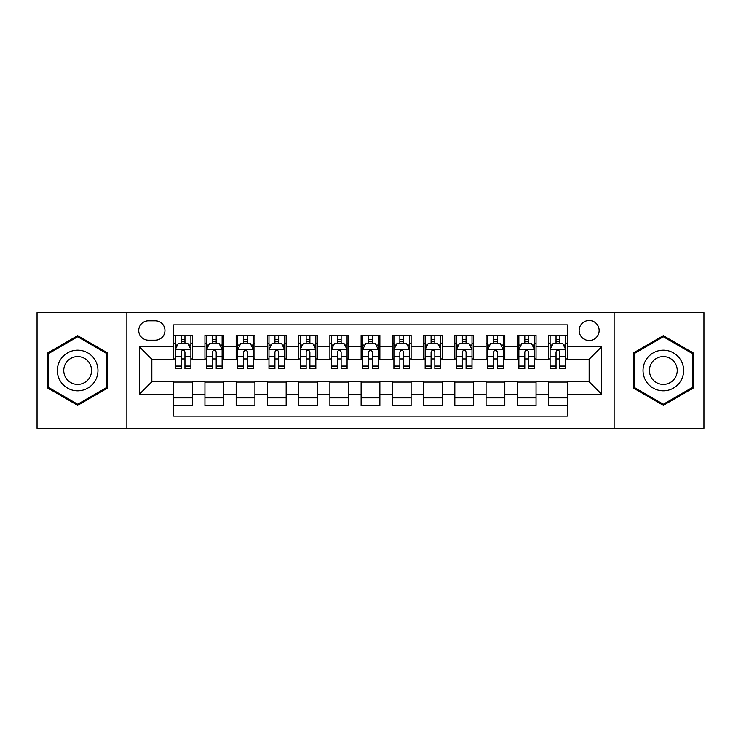 <?xml version="1.0" encoding="UTF-8"?>
<svg xmlns="http://www.w3.org/2000/svg" width="741" height="741" viewBox="0 0 741 741"><rect width="100%" height="100%" fill="white"/><g stroke="black" fill="none" stroke-linecap="round" stroke-linejoin="round"><path stroke-width="1.11" d="M589.16 320.52A9.994 9.994 0 0 0 579.156 330.514A9.994 9.994 0 0 0 589.16 340.517A9.994 9.994 0 0 0 599.154 330.514A9.994 9.994 0 0 0 589.16 320.52M614.141 428.289L703.95 428.289L703.95 312.711L614.141 312.711L614.141 428.289L126.859 428.289L126.859 312.711L37.05 312.711L37.05 428.289L126.859 428.289M567.291 335.358L548.544 335.358L548.544 346.76L536.058 346.76L536.058 359.255L548.544 359.255L548.544 346.76M536.058 346.76L536.058 335.358L517.311 335.358L517.311 346.76L504.816 346.76L504.816 359.255L517.311 359.255L517.311 346.76M504.816 346.76L504.816 335.358L486.077 335.358L486.077 346.76L473.582 346.76L473.582 359.255L486.077 359.255L486.077 346.76M473.582 346.76L473.582 335.358L454.835 335.358L454.835 346.76L442.34 346.76L442.34 359.255L454.835 359.255L454.835 346.76M442.34 346.76L442.34 335.358L423.602 335.358L423.602 346.76L411.107 346.76L411.107 359.255L423.602 359.255L423.602 346.76M411.107 346.76L411.107 335.358L392.369 335.358L392.369 346.76L379.874 346.76L379.874 359.255L392.369 359.255L392.369 346.76M379.874 346.76L379.874 335.358L361.126 335.358L361.126 346.76L348.631 346.76L348.631 359.255L361.126 359.255L361.126 346.76M348.631 346.76L348.631 335.358L329.893 335.358L329.893 346.76L317.398 346.76L317.398 359.255L329.893 359.255L329.893 346.76M317.398 346.76L317.398 335.358L298.66 335.358L298.66 346.76L286.165 346.76L286.165 359.255L298.66 359.255L298.66 346.76M286.165 346.76L286.165 335.358L267.418 335.358L267.418 346.76L254.923 346.76L254.923 359.255L267.418 359.255L267.418 346.76M254.923 346.76L254.923 335.358L236.184 335.358L236.184 346.76L223.689 346.76L223.689 359.255L236.184 359.255L236.184 346.76M223.689 346.76L223.689 335.358L204.942 335.358L204.942 359.255L192.456 359.255L192.456 335.358L173.709 335.358M173.709 405.642L192.456 405.642L192.456 381.745L204.942 381.745L204.942 405.642L223.689 405.642L223.689 381.745L236.184 381.745L236.184 394.24L223.689 394.24M236.184 394.24L236.184 405.642L254.923 405.642L254.923 381.745L267.418 381.745L267.418 394.24L254.923 394.24M267.418 394.24L267.418 405.642L286.165 405.642L286.165 381.745L298.66 381.745L298.66 394.24L286.165 394.24M298.66 394.24L298.66 405.642L317.398 405.642L317.398 381.745L329.893 381.745L329.893 394.24L317.398 394.24M329.893 394.24L329.893 405.642L348.631 405.642L348.631 381.745L361.126 381.745L361.126 394.24L348.631 394.24M361.126 394.24L361.126 405.642L379.874 405.642L379.874 381.745L392.369 381.745L392.369 394.24L379.874 394.24M392.369 394.24L392.369 405.642L411.107 405.642L411.107 381.745L423.602 381.745L423.602 394.24L411.107 394.24M423.602 394.24L423.602 405.642L442.34 405.642L442.34 381.745L454.835 381.745L454.835 394.24L442.34 394.24M454.835 394.24L454.835 405.642L473.582 405.642L473.582 381.745L486.077 381.745L486.077 394.24L473.582 394.24M486.077 394.24L486.077 405.642L504.816 405.642L504.816 381.745L517.311 381.745L517.311 394.24L504.816 394.24M517.311 394.24L517.311 405.642L536.058 405.642L536.058 381.745L548.544 381.745L548.544 394.24L536.058 394.24M148.404 340.202L155.277 340.202A9.679 9.679 0 0 0 164.965 330.514A9.679 9.679 0 0 0 155.277 320.834L148.404 320.834A9.679 9.679 0 0 0 138.724 330.514A9.679 9.679 0 0 0 148.404 340.202M614.141 312.711L126.859 312.711M567.291 346.76L567.291 324.891L173.709 324.891L173.709 359.255L151.84 359.255L151.84 381.745L173.709 381.745L173.709 416.109L567.291 416.109L567.291 381.745L589.16 381.745L589.16 359.255L567.291 359.255L567.291 346.76L601.655 346.76L601.655 394.24L567.291 394.24M173.709 394.24L139.345 394.24L139.345 346.76L173.709 346.76M548.544 394.24L548.544 405.642L567.291 405.642M173.709 343.166L175.274 343.166M181.202 343.166L184.954 343.166M190.891 343.166L192.456 343.166M173.709 358.94L175.274 358.94M181.202 358.94L184.954 358.94M190.891 358.94L192.456 358.94M173.709 382.06L192.456 382.06M173.709 397.834L192.456 397.834M204.942 358.94L206.507 358.94M212.445 358.94L216.196 358.94M222.124 358.94L223.689 358.94M204.942 343.166L206.507 343.166M212.445 343.166L216.196 343.166M222.124 343.166L223.689 343.166M204.942 382.06L223.689 382.06M204.942 397.834L223.689 397.834M236.184 382.06L254.923 382.06M236.184 397.834L254.923 397.834M236.184 343.166L237.741 343.166M243.678 343.166L247.429 343.166M253.366 343.166L254.923 343.166M236.184 358.94L237.741 358.94M243.678 358.94L247.429 358.94M253.366 358.94L254.923 358.94M267.418 382.06L286.165 382.06M267.418 397.834L286.165 397.834M267.418 343.166L268.983 343.166M274.92 343.166L278.662 343.166M284.6 343.166L286.165 343.166M267.418 358.94L268.983 358.94M274.92 358.94L278.662 358.94M284.6 358.94L286.165 358.94M298.66 382.06L317.398 382.06M298.66 397.834L317.398 397.834M298.66 343.166L300.216 343.166M306.153 343.166L309.905 343.166M315.833 343.166L317.398 343.166M298.66 358.94L300.216 358.94M306.153 358.94L309.905 358.94M315.833 358.94L317.398 358.94M329.893 382.06L348.631 382.06M329.893 397.834L348.631 397.834M329.893 343.166L331.459 343.166M337.387 343.166L341.138 343.166M347.075 343.166L348.631 343.166M329.893 358.94L331.459 358.94M337.387 358.94L341.138 358.94M347.075 358.94L348.631 358.94M361.126 382.06L379.874 382.06M361.126 397.834L379.874 397.834M361.126 343.166L362.692 343.166M368.629 343.166L372.371 343.166M378.308 343.166L379.874 343.166M361.126 358.94L362.692 358.94M368.629 358.94L372.371 358.94M378.308 358.94L379.874 358.94M392.369 382.06L411.107 382.06M392.369 397.834L411.107 397.834M392.369 343.166L393.925 343.166M399.862 343.166L403.613 343.166M409.541 343.166L411.107 343.166M392.369 358.94L393.925 358.94M399.862 358.94L403.613 358.94M409.541 358.94L411.107 358.94M423.602 382.06L442.34 382.06M423.602 397.834L442.34 397.834M423.602 343.166L425.167 343.166M431.095 343.166L434.847 343.166M440.784 343.166L442.34 343.166M423.602 358.94L425.167 358.94M431.095 358.94L434.847 358.94M440.784 358.94L442.34 358.94M454.835 382.06L473.582 382.06M454.835 397.834L473.582 397.834M454.835 343.166L456.4 343.166M462.338 343.166L466.08 343.166M472.017 343.166L473.582 343.166M454.835 358.94L456.4 358.94M462.338 358.94L466.08 358.94M472.017 358.94L473.582 358.94M486.077 382.06L504.816 382.06M486.077 397.834L504.816 397.834M486.077 343.166L487.634 343.166M493.571 343.166L497.322 343.166M503.259 343.166L504.816 343.166M486.077 358.94L487.634 358.94M493.571 358.94L497.322 358.94M503.259 358.94L504.816 358.94M517.311 382.06L536.058 382.06M517.311 397.834L536.058 397.834M517.311 343.166L518.876 343.166M524.804 343.166L528.555 343.166M534.493 343.166L536.058 343.166M517.311 358.94L518.876 358.94M524.804 358.94L528.555 358.94M534.493 358.94L536.058 358.94M548.544 382.06L567.291 382.06M548.544 397.834L567.291 397.834M548.544 343.166L550.109 343.166M556.046 343.166L559.798 343.166M565.726 343.166L567.291 343.166M548.544 358.94L550.109 358.94M556.046 358.94L559.798 358.94M565.726 358.94L567.291 358.94M151.84 359.255L139.345 346.76M151.84 381.745L139.345 394.24M601.655 346.76L589.16 359.255M601.655 394.24L589.16 381.745M77.657 405.308L107.797 387.904L107.797 353.096L77.657 335.692L47.517 353.096L47.517 387.904L77.657 405.308M693.483 353.096L663.343 335.692L633.203 353.096L633.203 387.904L663.343 405.308L693.483 387.904L693.483 353.096M184.954 339.415L181.202 339.415M190.891 366.082L184.954 366.082L184.954 368.629L190.891 368.629L190.891 349.576L187.769 343.324L178.396 343.324L175.274 349.576L175.274 368.629L181.202 368.629L181.202 366.082L175.274 366.082M175.274 349.576L175.274 335.358M190.891 349.576L190.891 335.358M181.202 343.324L181.202 335.358M184.954 335.358L184.954 343.324M184.954 366.082L184.954 351.91C183.703 349.511 182.462 349.511 181.202 351.91L181.202 366.082M77.657 350.197A20.303 20.303 0 0 0 57.353 370.5A20.303 20.303 0 0 0 77.657 390.803A20.303 20.303 0 0 0 97.96 370.5A20.303 20.303 0 0 0 77.657 350.197M77.657 356.597A13.903 13.903 0 0 0 63.754 370.5A13.903 13.903 0 0 0 77.657 384.403A13.903 13.903 0 0 0 91.56 370.5A13.903 13.903 0 0 0 77.657 356.597M106.861 387.358L77.657 404.225L48.452 387.358L48.452 353.642L77.657 336.775L106.861 353.642L106.861 387.358M645.763 360.348A20.303 20.303 0 0 0 653.192 388.08A20.303 20.303 0 0 0 680.923 380.652A20.303 20.303 0 0 0 673.495 352.92A20.303 20.303 0 0 0 645.763 360.348M651.302 363.553A13.903 13.903 0 0 0 656.396 382.541A13.903 13.903 0 0 0 675.384 377.447A13.903 13.903 0 0 0 670.29 358.459A13.903 13.903 0 0 0 651.302 363.553M692.548 353.642L692.548 387.358L663.343 404.225L634.139 387.358L634.139 353.642L663.343 336.775L692.548 353.642M216.196 339.415L212.445 339.415M222.124 366.082L216.196 366.082L216.196 368.629L222.124 368.629L222.124 349.576L219.003 343.324L209.629 343.324L206.507 349.576L206.507 368.629L212.445 368.629L212.445 366.082L206.507 366.082M206.507 349.576L206.507 335.358M222.124 349.576L222.124 335.358M212.445 343.324L212.445 335.358M216.196 335.358L216.196 343.324M216.196 366.082L216.196 351.91C214.946 349.511 213.695 349.511 212.445 351.91L212.445 366.082M247.429 339.415L243.678 339.415M253.366 366.082L247.429 366.082L247.429 368.629L253.366 368.629L253.366 349.576L250.236 343.324L240.871 343.324L237.741 349.576L237.741 368.629L243.678 368.629L243.678 366.082L237.741 366.082M237.741 349.576L237.741 335.358M253.366 349.576L253.366 335.358M243.678 343.324L243.678 335.358M247.429 335.358L247.429 343.324M247.429 366.082L247.429 351.91C246.179 349.511 244.928 349.511 243.678 351.91L243.678 366.082M278.662 339.415L274.92 339.415M284.6 366.082L278.662 366.082L278.662 368.629L284.6 368.629L284.6 349.576L281.478 343.324L272.104 343.324L268.983 349.576L268.983 368.629L274.92 368.629L274.92 366.082L268.983 366.082M268.983 349.576L268.983 335.358M284.6 349.576L284.6 335.358M274.92 343.324L274.92 335.358M278.662 335.358L278.662 343.324M278.662 366.082L278.662 351.91C277.421 349.511 276.171 349.511 274.92 351.91L274.92 366.082M309.905 339.415L306.153 339.415M315.833 366.082L309.905 366.082L309.905 368.629L315.833 368.629L315.833 349.576L312.711 343.324L303.338 343.324L300.216 349.576L300.216 368.629L306.153 368.629L306.153 366.082L300.216 366.082M300.216 349.576L300.216 335.358M315.833 349.576L315.833 335.358M306.153 343.324L306.153 335.358M309.905 335.358L309.905 343.324M309.905 366.082L309.905 351.91C308.654 349.511 307.404 349.511 306.153 351.91L306.153 366.082M341.138 339.415L337.387 339.415M347.075 366.082L341.138 366.082L341.138 368.629L347.075 368.629L347.075 349.576L343.944 343.324L334.58 343.324L331.459 349.576L331.459 368.629L337.387 368.629L337.387 366.082L331.459 366.082M331.459 349.576L331.459 335.358M347.075 349.576L347.075 335.358M337.387 343.324L337.387 335.358M341.138 335.358L341.138 343.324M341.138 366.082L341.138 351.91C339.887 349.511 338.637 349.511 337.387 351.91L337.387 366.082M372.371 339.415L368.629 339.415M378.308 366.082L372.371 366.082L372.371 368.629L378.308 368.629L378.308 349.576L375.187 343.324L365.813 343.324L362.692 349.576L362.692 368.629L368.629 368.629L368.629 366.082L362.692 366.082M362.692 349.576L362.692 335.358M378.308 349.576L378.308 335.358M368.629 343.324L368.629 335.358M372.371 335.358L372.371 343.324M372.371 366.082L372.371 351.91C371.13 349.511 369.879 349.511 368.629 351.91L368.629 366.082M403.613 339.415L399.862 339.415M409.541 366.082L403.613 366.082L403.613 368.629L409.541 368.629L409.541 349.576L406.42 343.324L397.056 343.324L393.925 349.576L393.925 368.629L399.862 368.629L399.862 366.082L393.925 366.082M393.925 349.576L393.925 335.358M409.541 349.576L409.541 335.358M399.862 343.324L399.862 335.358M403.613 335.358L403.613 343.324M403.613 366.082L403.613 351.91C402.363 349.511 401.113 349.511 399.862 351.91L399.862 366.082M434.847 339.415L431.095 339.415M440.784 366.082L434.847 366.082L434.847 368.629L440.784 368.629L440.784 349.576L437.662 343.324L428.289 343.324L425.167 349.576L425.167 368.629L431.095 368.629L431.095 366.082L425.167 366.082M425.167 349.576L425.167 335.358M440.784 349.576L440.784 335.358M431.095 343.324L431.095 335.358M434.847 335.358L434.847 343.324M434.847 366.082L434.847 351.91C433.596 349.511 432.346 349.511 431.095 351.91L431.095 366.082M466.08 339.415L462.338 339.415M472.017 366.082L466.08 366.082L466.08 368.629L472.017 368.629L472.017 349.576L468.896 343.324L459.522 343.324L456.4 349.576L456.4 368.629L462.338 368.629L462.338 366.082L456.4 366.082M456.4 349.576L456.4 335.358M472.017 349.576L472.017 335.358M462.338 343.324L462.338 335.358M466.08 335.358L466.08 343.324M466.08 366.082L466.08 351.91C464.839 349.511 463.588 349.511 462.338 351.91L462.338 366.082M497.322 339.415L493.571 339.415M503.259 366.082L497.322 366.082L497.322 368.629L503.259 368.629L503.259 349.576L500.129 343.324L490.764 343.324L487.634 349.576L487.634 368.629L493.571 368.629L493.571 366.082L487.634 366.082M487.634 349.576L487.634 335.358M503.259 349.576L503.259 335.358M493.571 343.324L493.571 335.358M497.322 335.358L497.322 343.324M497.322 366.082L497.322 351.91C496.072 349.511 494.821 349.511 493.571 351.91L493.571 366.082M528.555 339.415L524.804 339.415M534.493 366.082L528.555 366.082L528.555 368.629L534.493 368.629L534.493 349.576L531.371 343.324L521.997 343.324L518.876 349.576L518.876 368.629L524.804 368.629L524.804 366.082L518.876 366.082M518.876 349.576L518.876 335.358M534.493 349.576L534.493 335.358M524.804 343.324L524.804 335.358M528.555 335.358L528.555 343.324M528.555 366.082L528.555 351.91C527.305 349.511 526.064 349.511 524.804 351.91L524.804 366.082M559.798 339.415L556.046 339.415M565.726 366.082L559.798 366.082L559.798 368.629L565.726 368.629L565.726 349.576L562.604 343.324L553.231 343.324L550.109 349.576L550.109 368.629L556.046 368.629L556.046 366.082L550.109 366.082M550.109 349.576L550.109 335.358M565.726 349.576L565.726 335.358M556.046 343.324L556.046 335.358M559.798 335.358L559.798 343.324M559.798 366.082L559.798 351.91C558.547 349.511 557.297 349.511 556.046 351.91L556.046 366.082M204.942 394.24L192.456 394.24M204.942 346.76L192.456 346.76M190.808 349.419L175.348 349.419M175.274 345.047L177.534 345.047M188.622 345.047L190.891 345.047M181.202 356.81L175.274 356.81M190.891 356.81L184.954 356.81M184.954 341.406L181.202 341.406M222.05 349.419L206.591 349.419M206.507 345.047L208.777 345.047M219.864 345.047L222.124 345.047M212.445 356.81L206.507 356.81M222.124 356.81L216.196 356.81M216.196 341.406L212.445 341.406M253.283 349.419L237.824 349.419M237.741 345.047L240.01 345.047M251.097 345.047L253.366 345.047M243.678 356.81L237.741 356.81M253.366 356.81L247.429 356.81M247.429 341.406L243.678 341.406M284.525 349.419L269.057 349.419M268.983 345.047L271.243 345.047M282.34 345.047L284.6 345.047M274.92 356.81L268.983 356.81M284.6 356.81L278.662 356.81M278.662 341.406L274.92 341.406M315.759 349.419L300.3 349.419M300.216 345.047L302.485 345.047M313.573 345.047L315.833 345.047M306.153 356.81L300.216 356.81M315.833 356.81L309.905 356.81M309.905 341.406L306.153 341.406M346.992 349.419L331.533 349.419M331.459 345.047L333.719 345.047M344.806 345.047L347.075 345.047M337.387 356.81L331.459 356.81M347.075 356.81L341.138 356.81M341.138 341.406L337.387 341.406M378.234 349.419L362.766 349.419M362.692 345.047L364.952 345.047M376.048 345.047L378.308 345.047M368.629 356.81L362.692 356.81M378.308 356.81L372.371 356.81M372.371 341.406L368.629 341.406M409.467 349.419L394.008 349.419M393.925 345.047L396.194 345.047M407.281 345.047L409.541 345.047M399.862 356.81L393.925 356.81M409.541 356.81L403.613 356.81M403.613 341.406L399.862 341.406M440.7 349.419L425.241 349.419M425.167 345.047L427.427 345.047M438.515 345.047L440.784 345.047M431.095 356.81L425.167 356.81M440.784 356.81L434.847 356.81M434.847 341.406L431.095 341.406M471.943 349.419L456.475 349.419M456.4 345.047L458.66 345.047M469.757 345.047L472.017 345.047M462.338 356.81L456.4 356.81M472.017 356.81L466.08 356.81M466.08 341.406L462.338 341.406M503.176 349.419L487.717 349.419M487.634 345.047L489.903 345.047M500.99 345.047L503.259 345.047M493.571 356.81L487.634 356.81M503.259 356.81L497.322 356.81M497.322 341.406L493.571 341.406M534.409 349.419L518.95 349.419M518.876 345.047L521.136 345.047M532.223 345.047L534.493 345.047M524.804 356.81L518.876 356.81M534.493 356.81L528.555 356.81M528.555 341.406L524.804 341.406M565.652 349.419L550.192 349.419M550.109 345.047L552.378 345.047M563.466 345.047L565.726 345.047M556.046 356.81L550.109 356.81M565.726 356.81L559.798 356.81M559.798 341.406L556.046 341.406"/></g></svg>
